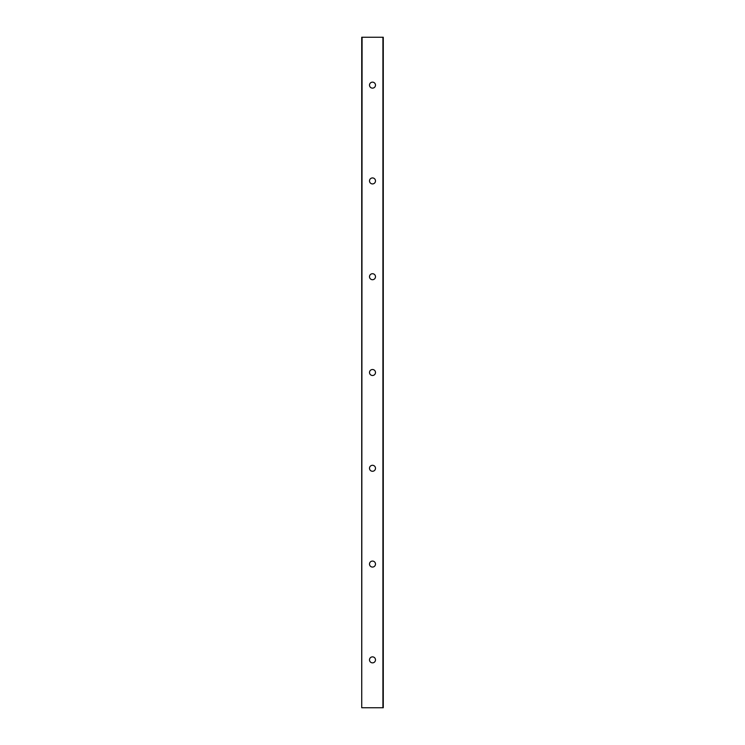 <?xml version="1.0" encoding="UTF-8"?>
<svg xmlns="http://www.w3.org/2000/svg" width="745" height="745" viewBox="0 0 745 745"><rect width="100%" height="100%" fill="white"/><g stroke="black" fill="none" stroke-linecap="round" stroke-linejoin="round"><path stroke-width="1.12" d="M375.489 659.856A2.989 2.989 0 0 1 371.001 662.454A2.989 2.989 0 0 1 371.001 657.267A2.989 2.989 0 0 1 375.489 659.856M362.079 707.75L383.275 707.75L383.275 37.25L361.725 37.25L361.725 707.75L362.079 37.25M375.489 564.067A2.989 2.989 0 0 1 371.001 566.666A2.989 2.989 0 0 1 371.001 561.479A2.989 2.989 0 0 1 375.489 564.067M375.489 468.288A2.989 2.989 0 0 1 371.001 470.877A2.989 2.989 0 0 1 371.001 465.69A2.989 2.989 0 0 1 375.489 468.288M375.489 372.5A2.989 2.989 0 0 1 371.001 375.089A2.989 2.989 0 0 1 371.001 369.911A2.989 2.989 0 0 1 375.489 372.5M375.489 276.712A2.989 2.989 0 0 1 371.001 279.31A2.989 2.989 0 0 1 371.001 274.123A2.989 2.989 0 0 1 375.489 276.712M375.489 180.933A2.989 2.989 0 0 1 371.001 183.521A2.989 2.989 0 0 1 371.001 178.334A2.989 2.989 0 0 1 375.489 180.933M375.489 85.144A2.989 2.989 0 0 1 371.001 87.733A2.989 2.989 0 0 1 371.001 82.546A2.989 2.989 0 0 1 375.489 85.144M382.921 707.75L382.921 37.25"/></g></svg>
